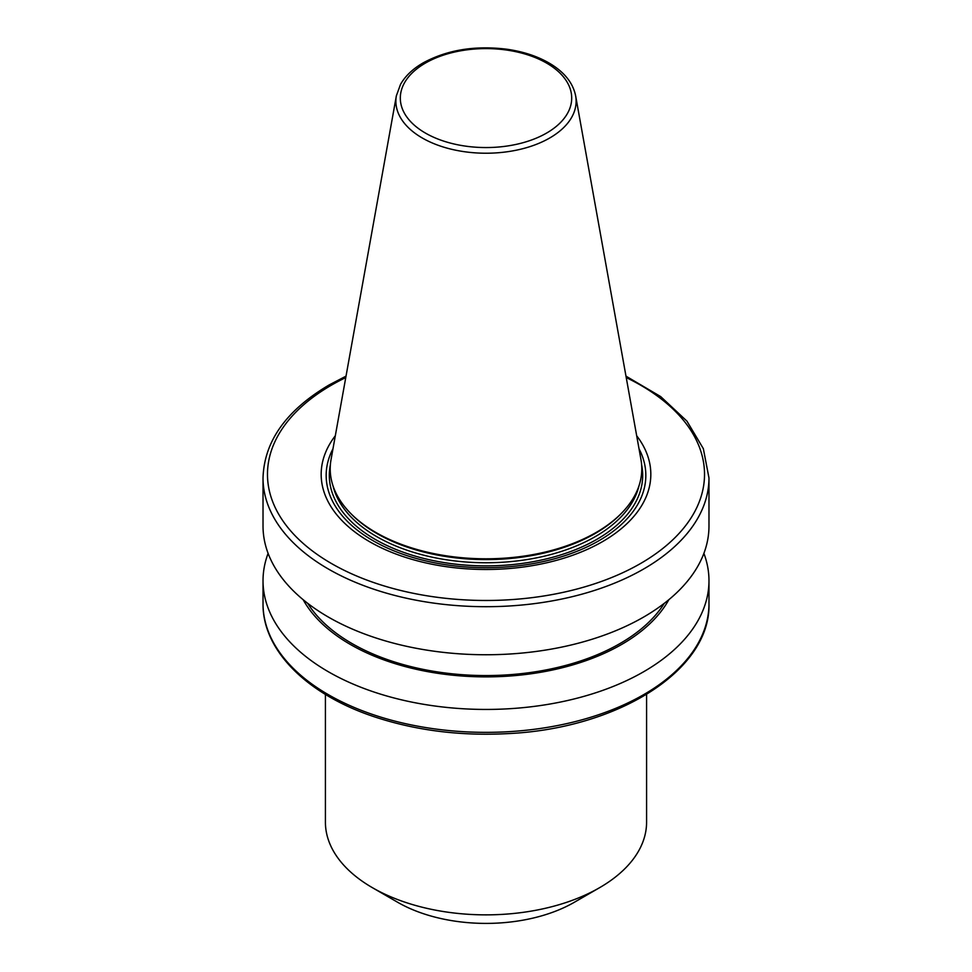 <?xml version="1.0" encoding="UTF-8"?>
<svg xmlns="http://www.w3.org/2000/svg" width="972" height="972" viewBox="0 0 972 972"><rect width="100%" height="100%" fill="white"/><g stroke="black" fill="none" stroke-linecap="round" stroke-linejoin="round"><path stroke-width="1.46" d="M396.357 95.827L331.039 459.586A155.787 89.946 0 0 0 350.649 513.386A155.787 89.946 0 0 0 486 558.803A155.787 89.946 0 0 0 621.351 513.386A155.787 89.946 0 0 0 640.961 459.586L575.643 95.827C573.128 83.495 565.084 73.046 551.501 64.48C539.108 56.801 524.248 51.723 506.898 49.232C475.077 45.307 447.169 49.864 423.172 62.876C412.833 68.842 405.275 76.023 400.5 84.418L396.357 95.827A90.117 52.026 0 0 0 486 153.224A90.117 52.026 0 0 0 575.643 95.827M350.649 513.386L351.803 514.565A154.451 89.169 0 0 0 486 559.593A154.451 89.169 0 0 0 620.197 514.565L621.351 513.386M332.983 448.76A159.833 92.279 0 0 0 486 567.697A159.833 92.279 0 0 0 639.017 448.76M335.316 435.76A164.827 95.159 0 0 0 486 569.483A164.827 95.159 0 0 0 636.684 435.76M708.977 477.969A222.977 128.729 0 0 1 486 606.698A222.977 128.729 0 0 1 263.023 477.969L263.023 526.022A222.977 128.729 0 0 0 486 654.751A222.977 128.729 0 0 0 708.977 526.022L708.977 477.969L703.351 448.687L686.925 421.119L660.681 396.588L625.98 376.152M307.723 603.345A189.576 109.459 0 0 0 486 675.564A189.576 109.459 0 0 0 664.277 603.345M303.179 599.724A191.861 110.772 0 0 0 486 676.877A191.861 110.772 0 0 0 668.821 599.724M268.114 553.36A222.977 128.729 0 0 0 263.023 580.697A222.977 128.729 0 0 0 486 709.438A222.977 128.729 0 0 0 708.977 580.697A222.977 128.729 0 0 0 703.886 553.36M325.413 694.421L325.413 822.154A160.587 92.717 0 0 0 372.446 887.703A160.587 92.717 0 0 0 599.554 887.703A160.587 92.717 0 0 0 646.587 822.154L646.587 694.421M372.446 887.703L397.682 902.283A124.902 72.11 0 0 0 574.318 902.283L599.554 887.703M425.396 63.095A85.706 49.487 0 0 0 463.814 145.873A85.706 49.487 0 0 0 568.79 85.281A85.706 49.487 0 0 0 425.396 63.095M333.007 485.842A154.451 89.169 0 0 0 486 562.764A154.451 89.169 0 0 0 638.993 485.842M330.346 465.053A156.686 90.457 0 0 0 486 565.874A156.686 90.457 0 0 0 641.654 465.053M345.765 377.573A218.518 126.153 0 0 0 331.488 385.119A218.518 126.153 0 0 0 336.118 566.129A218.518 126.153 0 0 0 649.369 558.11A218.518 126.153 0 0 0 626.235 377.573M263.023 580.697L263.023 603.624A222.977 128.729 0 0 0 486 732.353A222.977 128.729 0 0 0 708.977 603.624L708.977 580.697M263.023 477.969C264.177 441.288 286.254 410.269 329.253 384.888L346.02 376.152M263.023 603.624C262.428 651.386 309.035 696.402 378.716 718.211C418.713 730.81 461.36 735.962 506.655 733.678C617.256 729 710.969 670.522 708.977 603.624"/></g></svg>
